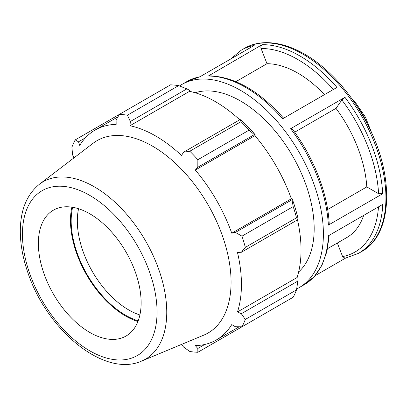 <?xml version="1.0" encoding="UTF-8"?>
<svg xmlns="http://www.w3.org/2000/svg" width="407" height="407" viewBox="0 0 407 407"><rect width="100%" height="100%" fill="white"/><g stroke="black" fill="none" stroke-linecap="round" stroke-linejoin="round"><path stroke-width="0.61" d="M200.102 76.669L186.93 81.548A117.292 67.72 60 0 1 199.817 76.831L254.161 45.457A117.292 67.72 -120 0 0 241.275 50.168L244.342 48.397A117.292 67.72 60 0 1 361.635 116.117A117.292 67.72 60 0 1 361.635 251.557L358.567 253.327L345.085 258.262L342.597 256.573L337.337 243.015M296.662 288.955A117.292 67.72 -120 0 0 299.099 287.663A117.292 67.72 -120 0 0 299.099 152.223A117.292 67.72 -120 0 0 181.807 84.503A117.292 67.72 -120 0 0 179.472 85.969M358.567 253.327A117.292 67.72 -120 0 0 382.753 204.39L328.408 235.77A117.292 67.72 60 0 1 304.222 284.702L299.099 287.663M315.028 275.737L345.401 258.206M324.471 94.633A97.741 56.431 -120 0 0 266.987 63.706L261.096 48.519C260.592 46.841 260.933 45.559 262.118 44.678L208.679 75.804C234.04 76.414 259.091 90.629 283.837 118.442M207.774 76.058A117.292 67.72 60 0 1 282.6 118.803L336.95 87.429A117.292 67.72 -120 0 0 262.118 44.678M327.655 209.508L366.799 186.91A97.741 56.431 -120 0 0 335.978 108.359L341.87 99.974L344.953 97.324L290.608 128.698L291.844 128.347M291.844 128.342C313.492 156.797 327.788 193.254 329.212 223.865L328.363 225.096L382.707 193.722L378.591 193.722L366.799 186.91M266.987 63.706L235.907 81.654M335.978 108.359L294.683 132.199M298.636 271.957A104.258 60.195 -120 0 0 314.179 228.648A104.258 60.195 -120 0 0 272.838 128.302A104.258 60.195 -120 0 0 195.177 92.76M178.602 85.638L127.406 115.196A130.326 75.244 -120 0 0 119.358 114.398L170.558 84.839A130.326 75.244 60 0 1 178.602 85.638L186.889 88.863L189.291 90.15L189.565 91.326A121.2 69.979 60 0 1 239.728 119.795M255.337 134.951A122.507 70.726 -120 0 0 241.387 120.228L240.094 119.582L241.01 121.668A130.326 75.244 60 0 1 249.059 130.159L254.344 134.62L255.337 134.951L254.909 135.653A121.2 69.979 60 0 1 291.356 198.779L292.175 198.758L291.967 199.781L293.188 206.593A130.326 75.244 60 0 1 296.52 217.806L297.868 219.643L297.949 218.203A122.507 70.726 -120 0 0 292.175 198.758M297.497 219.856A121.2 69.979 60 0 1 297.074 277.533L297.949 278.357L297.868 281.079L296.52 289.87A130.326 75.244 60 0 1 293.188 297.232L241.987 326.796L235.439 326.76L231.756 324.577A121.2 69.979 -120 0 1 216.336 339.957A121.2 69.979 -120 0 1 195.309 345.619L197.817 348.478L197.858 352.274L249.059 322.71M189.565 91.326L129.965 125.732L130.362 121.5L186.889 88.863M127.406 115.196L130.362 121.5M78.495 141.809L75.229 139.876L119.358 114.398L116.117 120.085L116.163 124.364A121.2 69.979 -120 0 0 95.136 130.031A121.2 69.979 -120 0 0 79.716 145.411L78.495 141.809L85.439 137.8M181.603 344.388L183.567 347.069L189.81 351.475A130.326 75.244 -120 0 0 197.858 352.274M297.074 277.533L237.474 311.94A121.2 69.979 -120 0 0 241.437 284.473A121.2 69.979 -120 0 0 237.474 252.426L241.341 252.279L297.868 219.643M296.52 217.806L245.319 247.364L241.341 252.279M254.909 135.653L195.309 170.06L197.817 167.257L254.344 134.62M249.059 130.159L197.858 159.717L197.817 167.257M72.639 207.275A77.02 44.465 -120 0 0 138.192 320.818M139.891 314.957A72.66 41.952 60 0 1 78.566 208.735M71.866 207.153A77.991 45.029 -120 0 0 137.912 321.55M297.868 281.079L241.341 313.716L245.319 319.429L296.52 289.87M241.341 313.716L237.474 311.94M141.605 361.075L203.79 335.134A111.055 64.118 -120 0 0 231.069 282.178A111.055 64.118 -120 0 0 179.874 167.613A111.055 64.118 -120 0 0 93.04 143.31L39.479 184.193C27.244 194.149 20.869 209 20.35 228.739C20.04 242.679 22.568 257.366 27.925 272.802C46.902 329.94 104.08 377.981 141.605 361.075A102.406 59.127 -120 0 0 166.758 312.24A102.406 59.127 -120 0 0 119.551 206.603A102.406 59.127 -120 0 0 39.479 184.193M245.319 247.364A130.326 75.244 -120 0 0 241.987 236.152L293.188 206.593M291.967 199.781L235.439 232.417L241.987 236.152M235.439 232.417L231.756 233.186A121.2 69.979 -120 0 0 195.309 170.06M197.858 159.717A130.326 75.244 -120 0 0 189.81 151.226L241.01 121.668M240.094 119.582L183.567 152.218L189.81 151.226M183.567 152.218L181.507 155.489A121.2 69.979 -120 0 0 129.965 125.732M75.229 139.876A130.326 75.244 -120 0 0 71.897 147.242L72.594 154.853L73.932 157.896M241.987 326.796A130.326 75.244 -120 0 0 245.319 319.429M204.762 344.47L197.817 348.478M291.356 198.779L231.756 233.186M141.127 302.757A72.66 41.952 -120 0 0 107.631 227.798A72.66 41.952 -120 0 0 50.819 211.899A72.66 41.952 -120 0 0 53.419 294.068A72.66 41.952 -120 0 0 123.275 337.403A72.66 41.952 -120 0 0 141.127 302.757M327.569 248.652L346.739 237.581A97.741 56.431 -120 0 0 363.639 215.425M357.204 106.532A48.336 27.905 60 0 1 367.719 124.751M378.5 206.848A114.387 66.041 60 0 1 342.597 256.573M382.707 193.722A117.292 67.72 -120 0 0 344.953 97.324M290.608 128.698A117.292 67.72 60 0 1 328.363 225.096M261.096 48.519A114.387 66.041 60 0 1 333.358 89.499M341.87 99.974A114.387 66.041 60 0 1 378.591 193.722M157.051 311.95A95.182 54.95 60 0 1 56.095 320.965A95.182 54.95 60 0 1 56.095 186.36A95.182 54.95 60 0 1 157.051 311.95M351.643 98.428L355.489 102.539L365.532 117.272L371.962 133.618M186.93 81.548L181.807 84.503M241.275 50.168L230.469 59.137M329.227 235.297L326.958 251.394L321.947 265.313L314.29 276.567L304.222 284.702M244.342 48.397C266.163 35.47 299.003 44.943 327.243 70.925C343.483 85.816 357.025 103.866 367.877 125.066C394.77 176.597 392.872 234.661 361.635 251.557M239.158 326.78L216.336 339.957M117.954 116.855L95.136 130.031"/></g></svg>
